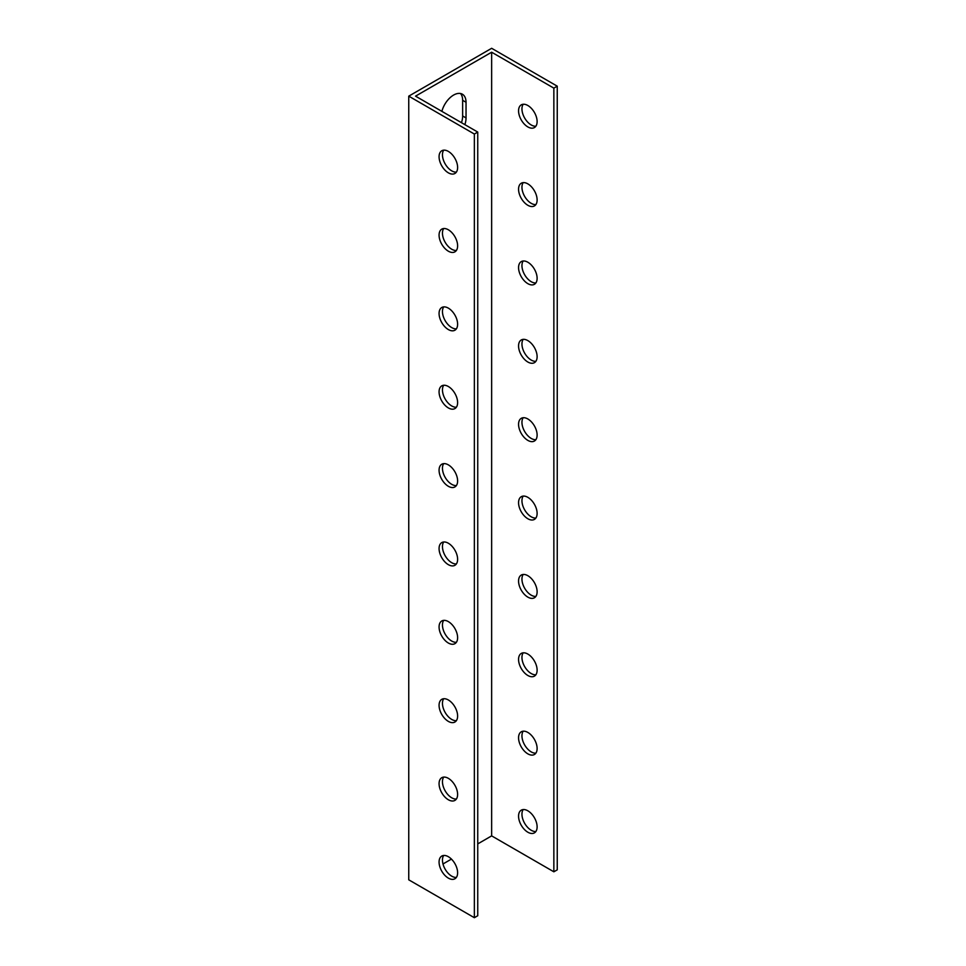 <?xml version="1.0" encoding="UTF-8"?>
<svg xmlns="http://www.w3.org/2000/svg" width="966" height="966" viewBox="0 0 966 966"><rect width="100%" height="100%" fill="white"/><g stroke="black" fill="none" stroke-linecap="round" stroke-linejoin="round"><path stroke-width="1.45" d="M408.751 96.153L408.751 879.821L474.354 917.7L474.354 134.032L408.751 96.153L491.646 48.3L557.249 86.179L557.249 869.847L553.856 871.803L491.646 835.88L477.747 843.91M461.482 122.682A17.593 10.155 120 0 0 462.642 115.98L462.642 100.307A17.593 10.155 120 0 0 460.528 93.521M523.198 809.568A13.113 7.571 -120 0 0 521.954 814.205A13.113 7.571 -120 0 0 526.591 826.159A13.113 7.571 -120 0 0 535.876 831.509M523.198 731.202A13.113 7.571 -120 0 0 521.954 735.838A13.113 7.571 -120 0 0 526.591 747.793A13.113 7.571 -120 0 0 535.876 753.142M523.198 652.835A13.113 7.571 -120 0 0 521.954 657.472A13.113 7.571 -120 0 0 526.591 669.426A13.113 7.571 -120 0 0 535.876 674.775M523.198 574.468A13.113 7.571 -120 0 0 521.954 579.105A13.113 7.571 -120 0 0 526.591 591.059A13.113 7.571 -120 0 0 535.876 596.408M523.198 496.101A13.113 7.571 -120 0 0 521.954 500.738A13.113 7.571 -120 0 0 526.591 512.692A13.113 7.571 -120 0 0 535.876 518.042M523.198 417.735A13.113 7.571 -120 0 0 521.954 422.371A13.113 7.571 -120 0 0 526.591 434.326A13.113 7.571 -120 0 0 535.876 439.675M523.198 339.368A13.113 7.571 -120 0 0 521.954 344.005A13.113 7.571 -120 0 0 526.591 355.959A13.113 7.571 -120 0 0 535.876 361.308M523.198 261.001A13.113 7.571 -120 0 0 521.954 265.638A13.113 7.571 -120 0 0 526.591 277.592A13.113 7.571 -120 0 0 535.876 282.941M523.198 182.634A13.113 7.571 -120 0 0 521.954 187.271A13.113 7.571 -120 0 0 526.591 199.225A13.113 7.571 -120 0 0 535.876 204.575M523.198 104.268A13.113 7.571 -120 0 0 521.954 108.904A13.113 7.571 -120 0 0 526.591 120.859A13.113 7.571 -120 0 0 535.876 126.208M457.618 167.468A13.113 7.571 60 0 1 454.901 173.482A13.113 7.571 60 0 1 441.788 165.898A13.113 7.571 60 0 1 441.788 150.756A13.113 7.571 60 0 1 451.895 154.27A13.113 7.571 60 0 1 457.618 167.468M457.618 245.835A13.113 7.571 60 0 1 454.901 251.848A13.113 7.571 60 0 1 441.788 244.265A13.113 7.571 60 0 1 441.788 229.123A13.113 7.571 60 0 1 451.895 232.637A13.113 7.571 60 0 1 457.618 245.835M457.618 324.202A13.113 7.571 60 0 1 454.901 330.215A13.113 7.571 60 0 1 441.788 322.632A13.113 7.571 60 0 1 441.788 307.49A13.113 7.571 60 0 1 451.895 311.004A13.113 7.571 60 0 1 457.618 324.202M457.618 402.568A13.113 7.571 60 0 1 454.901 408.582A13.113 7.571 60 0 1 441.788 400.999A13.113 7.571 60 0 1 441.788 385.857A13.113 7.571 60 0 1 451.895 389.37A13.113 7.571 60 0 1 457.618 402.568M457.618 480.935A13.113 7.571 60 0 1 454.901 486.936A13.113 7.571 60 0 1 441.788 479.365A13.113 7.571 60 0 1 441.788 464.223A13.113 7.571 60 0 1 451.895 467.737A13.113 7.571 60 0 1 457.618 480.935M457.618 559.302A13.113 7.571 60 0 1 454.901 565.303A13.113 7.571 60 0 1 441.788 557.732A13.113 7.571 60 0 1 441.788 542.59A13.113 7.571 60 0 1 451.895 546.104A13.113 7.571 60 0 1 457.618 559.302M457.618 637.669A13.113 7.571 60 0 1 454.901 643.67A13.113 7.571 60 0 1 441.788 636.099A13.113 7.571 60 0 1 441.788 620.957A13.113 7.571 60 0 1 451.895 624.471A13.113 7.571 60 0 1 457.618 637.669M457.618 716.035A13.113 7.571 60 0 1 454.901 722.037A13.113 7.571 60 0 1 441.788 714.466A13.113 7.571 60 0 1 441.788 699.324A13.113 7.571 60 0 1 451.895 702.837A13.113 7.571 60 0 1 457.618 716.035M457.618 794.402A13.113 7.571 60 0 1 454.901 800.403A13.113 7.571 60 0 1 441.788 792.832A13.113 7.571 60 0 1 441.788 777.69A13.113 7.571 60 0 1 451.895 781.204A13.113 7.571 60 0 1 457.618 794.402M457.618 872.769A13.113 7.571 60 0 1 454.901 878.77A13.113 7.571 60 0 1 441.788 871.199A13.113 7.571 60 0 1 441.788 856.057A13.113 7.571 60 0 1 451.895 859.571A13.113 7.571 60 0 1 457.618 872.769M474.354 134.032L477.747 132.076L415.537 96.153L491.646 52.212L491.646 835.88M451.436 859.1L442.983 863.978M441.873 111.368A17.593 10.155 -60 0 1 462.388 94.209A17.593 10.155 -60 0 1 466.035 102.275L466.035 117.937A17.593 10.155 -60 0 1 464.875 124.65M491.646 52.212L553.856 88.135L553.856 871.803M474.354 917.7L477.747 915.744L477.747 132.076M443.708 855.465A13.113 7.571 -120 0 0 445.181 869.243A13.113 7.571 -120 0 0 456.375 877.406M443.708 777.099A13.113 7.571 -120 0 0 445.181 790.876A13.113 7.571 -120 0 0 456.375 799.039M443.708 698.732A13.113 7.571 -120 0 0 445.181 712.51A13.113 7.571 -120 0 0 456.375 720.672M443.708 620.365A13.113 7.571 -120 0 0 445.181 634.143A13.113 7.571 -120 0 0 456.375 642.305M443.708 541.998A13.113 7.571 -120 0 0 445.181 555.776A13.113 7.571 -120 0 0 456.375 563.939M443.708 463.632A13.113 7.571 -120 0 0 445.181 477.409A13.113 7.571 -120 0 0 456.375 485.572M443.708 385.265A13.113 7.571 -120 0 0 445.181 399.043A13.113 7.571 -120 0 0 456.375 407.205M443.708 306.898A13.113 7.571 -120 0 0 445.181 320.676A13.113 7.571 -120 0 0 456.375 328.838M443.708 228.531A13.113 7.571 -120 0 0 445.181 242.309A13.113 7.571 -120 0 0 456.375 250.472M443.708 150.165A13.113 7.571 -120 0 0 445.181 163.942A13.113 7.571 -120 0 0 456.375 172.105M557.249 86.179L553.856 88.135M518.561 110.861A13.113 7.571 60 0 1 521.278 104.859A13.113 7.571 60 0 1 534.403 112.43A13.113 7.571 60 0 1 534.403 127.572A13.113 7.571 60 0 1 524.297 124.059A13.113 7.571 60 0 1 518.561 110.861M518.561 189.227A13.113 7.571 60 0 1 521.278 183.226A13.113 7.571 60 0 1 534.403 190.797A13.113 7.571 60 0 1 534.403 205.939A13.113 7.571 60 0 1 524.297 202.425A13.113 7.571 60 0 1 518.561 189.227M518.561 267.594A13.113 7.571 60 0 1 521.278 261.593A13.113 7.571 60 0 1 534.403 269.164A13.113 7.571 60 0 1 534.403 284.306A13.113 7.571 60 0 1 524.297 280.792A13.113 7.571 60 0 1 518.561 267.594M518.561 345.961A13.113 7.571 60 0 1 521.278 339.96A13.113 7.571 60 0 1 534.403 347.531A13.113 7.571 60 0 1 534.403 362.673A13.113 7.571 60 0 1 524.297 359.159A13.113 7.571 60 0 1 518.561 345.961M518.561 424.328A13.113 7.571 60 0 1 521.278 418.326A13.113 7.571 60 0 1 534.403 425.897A13.113 7.571 60 0 1 534.403 441.039A13.113 7.571 60 0 1 524.297 437.526A13.113 7.571 60 0 1 518.561 424.328M518.561 502.694A13.113 7.571 60 0 1 521.278 496.693A13.113 7.571 60 0 1 534.403 504.264A13.113 7.571 60 0 1 534.403 519.406A13.113 7.571 60 0 1 524.297 515.892A13.113 7.571 60 0 1 518.561 502.694M518.561 581.061A13.113 7.571 60 0 1 521.278 575.06A13.113 7.571 60 0 1 534.403 582.631A13.113 7.571 60 0 1 534.403 597.773A13.113 7.571 60 0 1 524.297 594.259A13.113 7.571 60 0 1 518.561 581.061M518.561 659.428A13.113 7.571 60 0 1 521.278 653.427A13.113 7.571 60 0 1 534.403 660.998A13.113 7.571 60 0 1 534.403 676.14A13.113 7.571 60 0 1 524.297 672.626A13.113 7.571 60 0 1 518.561 659.428M518.561 737.795A13.113 7.571 60 0 1 521.278 731.793A13.113 7.571 60 0 1 534.403 739.364A13.113 7.571 60 0 1 534.403 754.506A13.113 7.571 60 0 1 524.297 750.993A13.113 7.571 60 0 1 518.561 737.795M518.561 816.161A13.113 7.571 60 0 1 521.278 810.16A13.113 7.571 60 0 1 534.403 817.731A13.113 7.571 60 0 1 534.403 832.873A13.113 7.571 60 0 1 524.297 829.359A13.113 7.571 60 0 1 518.561 816.161M466.035 117.937L462.642 115.98M466.035 102.275L462.642 100.307"/></g></svg>
